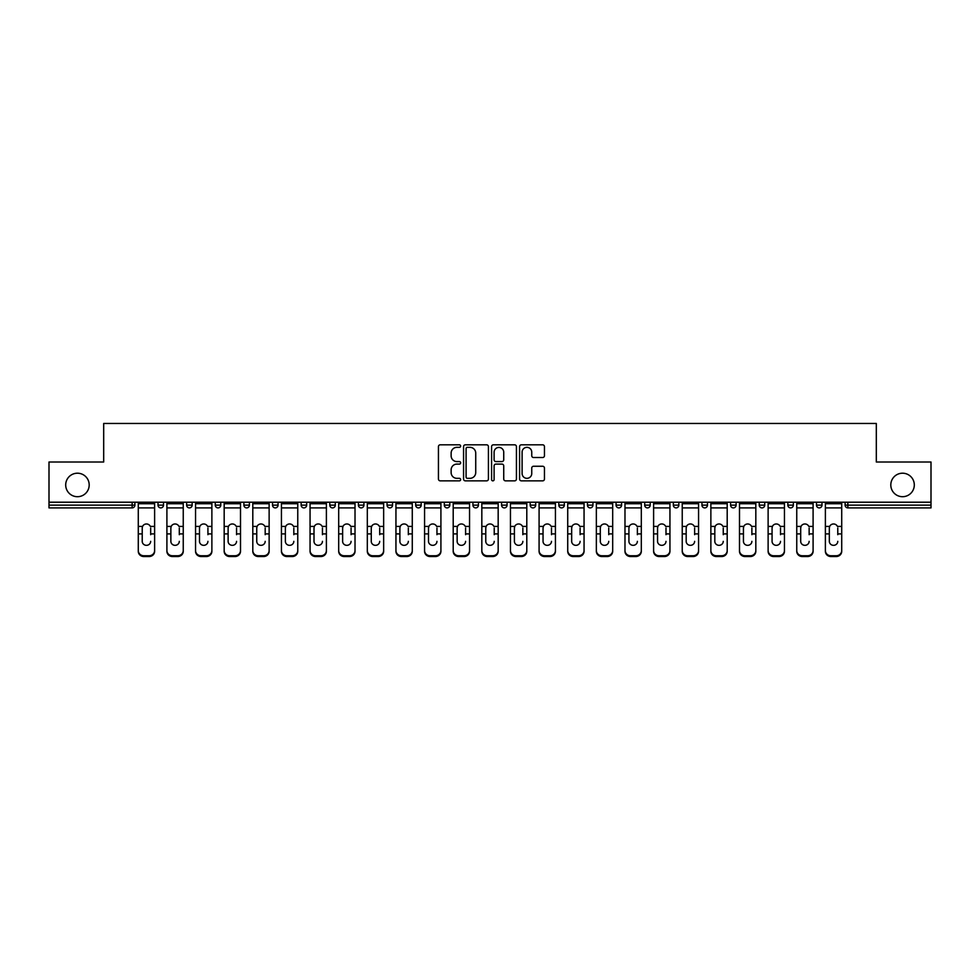 <?xml version="1.0" encoding="UTF-8"?>
<svg xmlns="http://www.w3.org/2000/svg" width="980" height="980" viewBox="0 0 980 980"><rect width="100%" height="100%" fill="white"/><g stroke="black" fill="none" stroke-linecap="round" stroke-linejoin="round"><path stroke-width="1.47" d="M89.192 484.953A11.748 11.748 0 0 1 77.445 496.701A11.748 11.748 0 0 1 65.697 484.953A11.748 11.748 0 0 1 77.445 473.205A11.748 11.748 0 0 1 89.192 484.953M914.303 484.953A11.748 11.748 0 0 1 902.556 496.701A11.748 11.748 0 0 1 890.808 484.953A11.748 11.748 0 0 1 902.556 473.205A11.748 11.748 0 0 1 914.303 484.953M460.637 446.084A1.262 1.262 0 0 0 459.375 444.822L440.241 444.822A1.801 1.801 0 0 0 438.44 446.623L438.44 479.049A1.801 1.801 0 0 0 440.241 480.849L459.375 480.849A1.262 1.262 0 0 0 460.637 479.588A1.262 1.262 0 0 0 459.375 478.326L456.901 478.326A5.77 5.77 0 0 1 451.131 472.568L451.131 469.861A5.77 5.77 0 0 1 456.901 464.104L459.375 464.104A1.262 1.262 0 0 0 460.637 462.842A1.262 1.262 0 0 0 459.375 461.58L456.901 461.58A5.77 5.77 0 0 1 451.131 455.81L451.131 453.115A5.77 5.77 0 0 1 456.901 447.346L459.375 447.346A1.262 1.262 0 0 0 460.637 446.084M542.651 457.525A1.801 1.801 0 0 0 544.451 455.725L544.451 446.623A1.801 1.801 0 0 0 542.651 444.822L521.385 444.822A1.801 1.801 0 0 0 519.584 446.623L519.584 479.049A1.801 1.801 0 0 0 521.385 480.849L542.651 480.849A1.801 1.801 0 0 0 544.451 479.049L544.451 468.06A1.801 1.801 0 0 0 542.651 466.26L533.549 466.26A1.801 1.801 0 0 0 531.748 468.06L531.748 473.512A4.814 4.814 0 0 1 526.934 478.326A4.814 4.814 0 0 1 522.107 473.512L522.107 452.16A4.814 4.814 0 0 1 526.934 447.346A4.814 4.814 0 0 1 531.748 452.16L531.748 455.725A1.801 1.801 0 0 0 533.549 457.525L542.651 457.525M49 502.201L49 462.009L103.684 462.009L103.684 423.47L876.316 423.47L876.316 462.009L931 462.009L931 502.201L49 502.201L49 505.141L132.141 505.141L132.141 502.201M488.42 446.623A1.801 1.801 0 0 0 486.619 444.822L465.365 444.822A1.801 1.801 0 0 0 463.565 446.623L463.565 479.049A1.801 1.801 0 0 0 465.365 480.849L486.619 480.849A1.801 1.801 0 0 0 488.42 479.049L488.42 446.623M493.381 444.822L514.635 444.822A1.801 1.801 0 0 1 516.436 446.623L516.436 479.049A1.801 1.801 0 0 1 514.635 480.849L505.533 480.849A1.801 1.801 0 0 1 503.732 479.049L503.732 465.904A1.801 1.801 0 0 0 501.932 464.104L495.905 464.104A1.801 1.801 0 0 0 494.104 465.904L494.104 479.588A1.262 1.262 0 0 1 492.842 480.849A1.262 1.262 0 0 1 491.58 479.588L491.58 446.623A1.801 1.801 0 0 1 493.381 444.822M132.141 507.897A2.756 2.756 0 0 0 134.885 505.141L132.141 505.141L132.141 507.897A2.756 2.756 0 0 0 134.885 505.141L134.885 502.201L134.885 505.141A2.756 2.756 0 0 1 132.141 507.897L49 507.897L49 505.141M931 502.201L931 507.897L847.859 507.897A2.756 2.756 0 0 1 845.115 505.141L845.115 502.201M158.013 502.201L158.013 505.141L158.013 502.201M160.769 507.897A2.756 2.756 0 0 1 158.013 505.141A2.756 2.756 0 0 0 160.769 507.897A2.756 2.756 0 0 0 163.513 505.141L163.513 502.201L163.513 505.141A2.756 2.756 0 0 1 160.769 507.897A2.756 2.756 0 0 1 158.013 505.141L163.513 505.141A2.756 2.756 0 0 1 160.769 507.897M186.641 502.201L186.641 505.141L186.641 502.201M192.141 502.201L192.141 505.141L192.141 502.201M215.269 502.201L215.269 505.141L215.269 502.201M220.77 502.201L220.77 505.141L220.77 502.201M249.41 502.201L249.41 505.141L243.898 505.141A2.756 2.756 0 0 0 246.654 507.897A2.756 2.756 0 0 1 243.898 505.141L243.898 502.201M272.526 502.201L272.526 505.141L272.526 502.201M278.038 502.201L278.038 505.141L278.038 502.201M301.154 502.201L301.154 505.141L301.154 502.201M306.667 502.201L306.667 505.141L306.667 502.201M329.782 502.201L329.782 505.141L329.782 502.201M335.295 502.201L335.295 505.141L335.295 502.201M358.411 502.201L358.411 505.141L358.411 502.201M363.923 502.201L363.923 505.141A2.756 2.756 0 0 1 361.167 507.897A2.756 2.756 0 0 1 358.411 505.141L363.923 505.141A2.756 2.756 0 0 1 361.167 507.897M387.051 502.201L387.051 505.141L387.051 502.201M392.551 502.201L392.551 505.141L392.551 502.201M415.679 505.141A2.756 2.756 0 0 0 418.423 507.897A2.756 2.756 0 0 0 421.18 505.141L421.18 502.201L421.18 505.141L415.679 505.141A2.756 2.756 0 0 0 418.423 507.897A2.756 2.756 0 0 1 415.679 505.141L415.679 502.201M444.308 502.201L444.308 505.141L444.308 502.201M449.808 502.201L449.808 505.141A2.756 2.756 0 0 1 447.052 507.897A2.756 2.756 0 0 1 444.308 505.141A2.756 2.756 0 0 0 447.052 507.897A2.756 2.756 0 0 0 449.808 505.141A2.756 2.756 0 0 1 447.052 507.897A2.756 2.756 0 0 1 444.308 505.141L449.808 505.141M475.68 507.897A2.756 2.756 0 0 0 478.436 505.141L478.436 502.201L478.436 505.141A2.756 2.756 0 0 1 475.68 507.897A2.756 2.756 0 0 1 472.936 505.141L472.936 502.201M501.564 502.201L501.564 505.141L501.564 502.201M507.064 502.201L507.064 505.141A2.756 2.756 0 0 1 504.32 507.897A2.756 2.756 0 0 1 501.564 505.141A2.756 2.756 0 0 0 504.32 507.897A2.756 2.756 0 0 1 501.564 505.141L507.064 505.141A2.756 2.756 0 0 1 504.32 507.897M535.693 502.201L535.693 505.141A2.756 2.756 0 0 1 532.949 507.897A2.756 2.756 0 0 1 530.192 505.141L530.192 502.201M564.321 502.201L564.321 505.141A2.756 2.756 0 0 1 561.577 507.897A2.756 2.756 0 0 1 558.821 505.141L558.821 502.201M592.949 502.201L592.949 505.141A2.756 2.756 0 0 1 590.205 507.897A2.756 2.756 0 0 1 587.449 505.141L587.449 502.201M621.59 502.201L621.59 505.141A2.756 2.756 0 0 1 618.833 507.897A2.756 2.756 0 0 1 616.077 505.141L616.077 502.201M650.218 502.201L650.218 505.141A2.756 2.756 0 0 1 647.462 507.897A2.756 2.756 0 0 1 644.705 505.141L644.705 502.201M678.846 502.201L678.846 505.141A2.756 2.756 0 0 1 676.09 507.897A2.756 2.756 0 0 1 673.333 505.141L673.333 502.201M701.962 502.201L701.962 505.141L701.962 502.201M707.474 502.201L707.474 505.141A2.756 2.756 0 0 1 704.718 507.897A2.756 2.756 0 0 1 701.962 505.141L707.474 505.141A2.756 2.756 0 0 1 704.718 507.897M736.103 502.201L736.103 505.141A2.756 2.756 0 0 1 733.346 507.897A2.756 2.756 0 0 1 730.59 505.141L730.59 502.201M759.231 502.201L759.231 505.141L759.231 502.201M764.731 502.201L764.731 505.141A2.756 2.756 0 0 1 761.975 507.897A2.756 2.756 0 0 1 759.231 505.141L764.731 505.141A2.756 2.756 0 0 1 761.975 507.897A2.756 2.756 0 0 0 764.731 505.141M793.359 502.201L793.359 505.141L787.859 505.141A2.756 2.756 0 0 0 790.603 507.897A2.756 2.756 0 0 1 787.859 505.141L787.859 502.201M816.487 502.201L816.487 505.141L816.487 502.201M821.987 502.201L821.987 505.141A2.756 2.756 0 0 1 819.231 507.897A2.756 2.756 0 0 1 816.487 505.141L821.987 505.141A2.756 2.756 0 0 1 819.231 507.897M189.397 507.897A2.756 2.756 0 0 1 186.641 505.141A2.756 2.756 0 0 0 189.397 507.897A2.756 2.756 0 0 0 192.141 505.141A2.756 2.756 0 0 1 189.397 507.897A2.756 2.756 0 0 1 186.641 505.141L192.141 505.141A2.756 2.756 0 0 1 189.397 507.897M218.025 507.897A2.756 2.756 0 0 1 215.269 505.141A2.756 2.756 0 0 0 218.025 507.897A2.756 2.756 0 0 0 220.77 505.141A2.756 2.756 0 0 1 218.025 507.897A2.756 2.756 0 0 1 215.269 505.141L220.77 505.141A2.756 2.756 0 0 1 218.025 507.897M249.41 505.141A2.756 2.756 0 0 1 246.654 507.897A2.756 2.756 0 0 0 249.41 505.141A2.756 2.756 0 0 1 246.654 507.897A2.756 2.756 0 0 1 243.898 505.141M275.282 507.897A2.756 2.756 0 0 1 272.526 505.141A2.756 2.756 0 0 0 275.282 507.897A2.756 2.756 0 0 0 278.038 505.141A2.756 2.756 0 0 1 275.282 507.897A2.756 2.756 0 0 1 272.526 505.141L278.038 505.141A2.756 2.756 0 0 1 275.282 507.897M303.91 507.897A2.756 2.756 0 0 1 301.154 505.141A2.756 2.756 0 0 0 303.91 507.897A2.756 2.756 0 0 0 306.667 505.141A2.756 2.756 0 0 1 303.91 507.897A2.756 2.756 0 0 1 301.154 505.141L306.667 505.141M332.538 507.897A2.756 2.756 0 0 1 329.782 505.141A2.756 2.756 0 0 0 332.538 507.897A2.756 2.756 0 0 0 335.295 505.141A2.756 2.756 0 0 1 332.538 507.897A2.756 2.756 0 0 1 329.782 505.141L335.295 505.141A2.756 2.756 0 0 1 332.538 507.897M389.795 507.897A2.756 2.756 0 0 1 387.051 505.141L392.551 505.141A2.756 2.756 0 0 1 389.795 507.897A2.756 2.756 0 0 0 392.551 505.141M790.603 507.897A2.756 2.756 0 0 0 793.359 505.141A2.756 2.756 0 0 1 790.603 507.897A2.756 2.756 0 0 1 787.859 505.141M467.35 447.346A1.262 1.262 0 0 0 466.088 448.607L466.088 477.064A1.262 1.262 0 0 0 467.35 478.326L469.959 478.326A5.77 5.77 0 0 0 475.729 472.568L475.729 453.115A5.77 5.77 0 0 0 469.959 447.346L467.35 447.346M503.732 452.258A4.814 4.814 0 0 0 498.918 447.431A4.814 4.814 0 0 0 494.104 452.258L494.104 459.779A1.801 1.801 0 0 0 495.905 461.58L501.932 461.58A1.801 1.801 0 0 0 503.732 459.779L503.732 452.258M150.675 528.036L150.675 533.904L154.62 533.904L154.62 502.201M138.278 534.688L138.278 551.324L138.278 526.419L142.566 526.419L142.222 528.036L142.566 526.419A4.226 4.043 0 0 1 150.332 526.419L154.62 526.419M150.675 534.688L150.675 533.904M146.449 545.333A4.226 3.994 180 0 0 150.675 541.34A4.226 3.994 180 0 1 146.449 545.333A4.226 3.994 180 0 1 142.222 541.34L142.222 528.036M154.62 550.54L154.62 551.324A5.5 5.206 180 0 1 149.107 556.53L149.107 555.746A5.5 5.206 0 0 0 154.62 550.54L154.62 533.904M138.278 550.54A5.5 5.206 0 0 0 143.791 555.746L143.791 556.53L149.107 556.53M143.791 556.53A5.5 5.206 180 0 1 138.278 551.324M143.791 555.746L149.107 555.746M138.278 526.419L138.278 502.201M179.303 528.036L179.303 533.904L183.248 533.904L183.248 502.201M166.906 534.688L166.906 551.324L166.906 526.419L171.194 526.419L170.863 528.036L171.194 526.419A4.226 4.043 0 0 1 178.96 526.419L183.248 526.419M179.303 534.688L179.303 533.904M175.077 545.333A4.226 3.994 180 0 0 179.303 541.34A4.226 3.994 180 0 1 175.077 545.333A4.226 3.994 180 0 1 170.863 541.34L170.863 528.036M207.932 528.036L207.932 533.904L211.876 533.904L211.876 502.201M195.547 534.688L195.547 551.324L195.547 526.419L199.822 526.419L199.491 528.036L199.822 526.419A4.226 4.043 0 0 1 207.589 526.419L211.876 526.419M207.932 534.688L207.932 533.904M203.705 545.333A4.226 3.994 180 0 0 207.932 541.34A4.226 3.994 180 0 1 203.705 545.333A4.226 3.994 180 0 1 199.491 541.34L199.491 528.036M236.56 528.036L236.56 533.904L240.504 533.904L240.504 502.201M224.175 534.688L224.175 551.324L224.175 526.419L228.45 526.419L228.12 528.036L228.45 526.419A4.226 4.043 0 0 1 236.217 526.419L240.504 526.419M236.56 534.688L236.56 533.904M232.334 545.333A4.226 3.994 180 0 0 236.56 541.34A4.226 3.994 180 0 1 232.334 545.333A4.226 3.994 180 0 1 228.12 541.34L228.12 528.036M265.188 528.036L265.188 533.904L269.132 533.904L269.132 502.201M252.803 534.688L252.803 551.324L252.803 526.419L257.079 526.419L256.748 528.036L257.079 526.419A4.226 4.043 0 0 1 264.845 526.419L269.132 526.419M265.188 534.688L265.188 533.904M260.962 545.333A4.226 3.994 180 0 0 265.188 541.34A4.226 3.994 180 0 1 260.962 545.333A4.226 3.994 180 0 1 256.748 541.34L256.748 528.036M293.816 528.036L293.816 533.904L297.761 533.904L297.761 502.201M281.432 534.688L281.432 551.324L281.432 526.419L285.707 526.419L285.376 528.036L285.707 526.419A4.226 4.043 0 0 1 293.486 526.419L297.761 526.419M293.816 534.688L293.816 533.904M289.59 545.333A4.226 3.994 180 0 0 293.816 541.34A4.226 3.994 180 0 1 289.59 545.333A4.226 3.994 180 0 1 285.376 541.34L285.376 528.036M183.248 550.54L183.248 551.324A5.5 5.206 180 0 1 177.735 556.53L177.735 555.746A5.5 5.206 0 0 0 183.248 550.54L183.248 533.904M166.906 550.54A5.5 5.206 0 0 0 172.419 555.746L172.419 556.53L177.735 556.53M172.419 556.53A5.5 5.206 180 0 1 166.906 551.324M172.419 555.746L177.735 555.746M166.906 526.419L166.906 502.201M211.876 550.54L211.876 551.324A5.5 5.206 180 0 1 206.364 556.53L206.364 555.746A5.5 5.206 0 0 0 211.876 550.54L211.876 533.904M195.547 550.54A5.5 5.206 0 0 0 201.047 555.746L201.047 556.53L206.364 556.53M201.047 556.53A5.5 5.206 180 0 1 195.547 551.324M201.047 555.746L206.364 555.746M195.547 526.419L195.547 502.201M240.504 550.54L240.504 551.324A5.5 5.206 180 0 1 235.004 556.53L235.004 555.746A5.5 5.206 0 0 0 240.504 550.54L240.504 533.904M224.175 550.54A5.5 5.206 0 0 0 229.675 555.746L229.675 556.53L235.004 556.53M229.675 556.53A5.5 5.206 180 0 1 224.175 551.324M229.675 555.746L235.004 555.746M224.175 526.419L224.175 502.201M269.132 550.54L269.132 551.324A5.5 5.206 180 0 1 263.632 556.53L263.632 555.746A5.5 5.206 0 0 0 269.132 550.54L269.132 533.904M252.803 550.54A5.5 5.206 0 0 0 258.304 555.746L258.304 556.53L263.632 556.53M258.304 556.53A5.5 5.206 180 0 1 252.803 551.324M258.304 555.746L263.632 555.746M252.803 526.419L252.803 502.201M297.761 550.54L297.761 551.324A5.5 5.206 180 0 1 292.261 556.53L292.261 555.746A5.5 5.206 0 0 0 297.761 550.54L297.761 533.904M281.432 550.54A5.5 5.206 0 0 0 286.932 555.746L286.932 556.53L292.261 556.53M286.932 556.53A5.5 5.206 180 0 1 281.432 551.324M286.932 555.746L292.261 555.746M281.432 526.419L281.432 502.201M322.445 528.036L322.445 533.904L326.389 533.904L326.389 502.201M310.06 534.688L310.06 551.324L310.06 526.419L314.335 526.419L314.004 528.036L314.335 526.419A4.226 4.043 0 0 1 322.114 526.419L326.389 526.419M322.445 534.688L322.445 533.904M318.231 545.333A4.226 3.994 180 0 0 322.445 541.34A4.226 3.994 180 0 1 318.231 545.333A4.226 3.994 180 0 1 314.004 541.34L314.004 528.036M326.389 550.54L326.389 551.324A5.5 5.206 180 0 1 320.889 556.53L320.889 555.746A5.5 5.206 0 0 0 326.389 550.54L326.389 533.904M310.06 550.54A5.5 5.206 0 0 0 315.56 555.746L315.56 556.53L320.889 556.53M315.56 556.53A5.5 5.206 180 0 1 310.06 551.324M315.56 555.746L320.889 555.746M310.06 526.419L310.06 502.201M351.073 528.036L351.073 533.904L355.017 533.904L355.017 502.201M338.688 534.688L338.688 551.324L338.688 526.419L342.976 526.419L342.632 528.036L342.976 526.419A4.226 4.043 0 0 1 350.742 526.419L355.017 526.419M351.073 534.688L351.073 533.904M346.859 545.333A4.226 3.994 180 0 0 351.073 541.34A4.226 3.994 180 0 1 346.859 545.333A4.226 3.994 180 0 1 342.632 541.34L342.632 528.036M355.017 550.54L355.017 551.324A5.5 5.206 180 0 1 349.517 556.53L349.517 555.746A5.5 5.206 0 0 0 355.017 550.54L355.017 533.904M338.688 550.54A5.5 5.206 0 0 0 344.188 555.746L344.188 556.53L349.517 556.53M344.188 556.53A5.5 5.206 180 0 1 338.688 551.324M344.188 555.746L349.517 555.746M338.688 526.419L338.688 502.201M379.701 528.036L379.701 533.904L383.646 533.904L383.646 502.201M367.316 534.688L367.316 551.324L367.316 526.419L371.604 526.419L371.261 528.036L371.604 526.419A4.226 4.043 0 0 1 379.37 526.419L383.646 526.419M379.701 534.688L379.701 533.904M375.487 545.333A4.226 3.994 180 0 0 379.701 541.34A4.226 3.994 180 0 1 375.487 545.333A4.226 3.994 180 0 1 371.261 541.34L371.261 528.036M383.646 550.54L383.646 551.324A5.5 5.206 180 0 1 378.145 556.53L378.145 555.746A5.5 5.206 0 0 0 383.646 550.54L383.646 533.904M367.316 550.54A5.5 5.206 0 0 0 372.817 555.746L372.817 556.53L378.145 556.53M372.817 556.53A5.5 5.206 180 0 1 367.316 551.324M372.817 555.746L378.145 555.746M367.316 526.419L367.316 502.201M408.329 528.036L408.329 533.904L412.274 533.904L412.274 502.201M395.945 534.688L395.945 551.324L395.945 526.419L400.232 526.419L399.889 528.036L400.232 526.419A4.226 4.043 0 0 1 407.999 526.419L412.274 526.419M408.329 534.688L408.329 533.904M404.115 545.333A4.226 3.994 180 0 0 408.329 541.34A4.226 3.994 180 0 1 404.115 545.333A4.226 3.994 180 0 1 399.889 541.34L399.889 528.036M412.274 550.54L412.274 551.324A5.5 5.206 180 0 1 406.774 556.53L406.774 555.746A5.5 5.206 0 0 0 412.274 550.54L412.274 533.904M395.945 550.54A5.5 5.206 0 0 0 401.457 555.746L401.457 556.53L406.774 556.53M401.457 556.53A5.5 5.206 180 0 1 395.945 551.324M401.457 555.746L406.774 555.746M395.945 526.419L395.945 502.201M436.958 528.036L436.958 533.904L440.914 533.904L440.914 502.201M424.573 534.688L424.573 551.324L424.573 526.419L428.86 526.419L428.517 528.036L428.86 526.419A4.226 4.043 0 0 1 436.627 526.419L440.914 526.419M436.958 534.688L436.958 533.904M432.744 545.333A4.226 3.994 180 0 0 436.958 541.34A4.226 3.994 180 0 1 432.744 545.333A4.226 3.994 180 0 1 428.517 541.34L428.517 528.036M440.914 550.54L440.914 551.324A5.5 5.206 180 0 1 435.402 556.53L435.402 555.746A5.5 5.206 0 0 0 440.914 550.54L440.914 533.904M424.573 550.54A5.5 5.206 0 0 0 430.085 555.746L430.085 556.53L435.402 556.53M430.085 556.53A5.5 5.206 180 0 1 424.573 551.324M430.085 555.746L435.402 555.746M424.573 526.419L424.573 502.201M465.586 528.036L465.586 533.904L469.543 533.904L469.543 502.201M453.201 534.688L453.201 551.324L453.201 526.419L457.488 526.419L457.146 528.036L457.488 526.419A4.226 4.043 0 0 1 465.255 526.419L469.543 526.419M465.586 534.688L465.586 533.904M461.372 545.333A4.226 3.994 180 0 0 465.586 541.34A4.226 3.994 180 0 1 461.372 545.333A4.226 3.994 180 0 1 457.146 541.34L457.146 528.036M469.543 550.54L469.543 551.324A5.5 5.206 180 0 1 464.03 556.53L464.03 555.746A5.5 5.206 0 0 0 469.543 550.54L469.543 533.904M453.201 550.54A5.5 5.206 0 0 0 458.714 555.746L458.714 556.53L464.03 556.53M458.714 556.53A5.5 5.206 180 0 1 453.201 551.324M458.714 555.746L464.03 555.746M453.201 526.419L453.201 502.201M494.226 528.036L494.226 533.904L498.171 533.904L498.171 502.201M481.829 534.688L481.829 551.324L481.829 526.419L486.117 526.419L485.774 528.036L486.117 526.419A4.226 4.043 0 0 1 493.883 526.419L498.171 526.419M494.226 534.688L494.226 533.904M490 545.333A4.226 3.994 180 0 0 494.226 541.34A4.226 3.994 180 0 1 490 545.333A4.226 3.994 180 0 1 485.774 541.34L485.774 528.036M498.171 550.54L498.171 551.324A5.5 5.206 180 0 1 492.658 556.53L492.658 555.746A5.5 5.206 0 0 0 498.171 550.54L498.171 533.904M481.829 550.54A5.5 5.206 0 0 0 487.342 555.746L487.342 556.53L492.658 556.53M487.342 556.53A5.5 5.206 180 0 1 481.829 551.324M487.342 555.746L492.658 555.746M481.829 526.419L481.829 502.201M522.855 528.036L522.855 533.904L526.799 533.904L526.799 502.201M510.458 534.688L510.458 551.324L510.458 526.419L514.745 526.419L514.414 528.036L514.745 526.419A4.226 4.043 0 0 1 522.512 526.419L526.799 526.419M522.855 534.688L522.855 533.904M518.628 545.333A4.226 3.994 180 0 0 522.855 541.34A4.226 3.994 180 0 1 518.628 545.333A4.226 3.994 180 0 1 514.414 541.34L514.414 528.036M526.799 550.54L526.799 551.324A5.5 5.206 180 0 1 521.287 556.53L521.287 555.746A5.5 5.206 0 0 0 526.799 550.54L526.799 533.904M510.458 550.54A5.5 5.206 0 0 0 515.97 555.746L515.97 556.53L521.287 556.53M515.97 556.53A5.5 5.206 180 0 1 510.458 551.324M515.97 555.746L521.287 555.746M510.458 526.419L510.458 502.201M551.483 528.036L551.483 533.904L555.427 533.904L555.427 502.201M539.086 534.688L539.086 551.324L539.086 526.419L543.373 526.419L543.043 528.036L543.373 526.419A4.226 4.043 0 0 1 551.14 526.419L555.427 526.419M551.483 534.688L551.483 533.904M547.257 545.333A4.226 3.994 180 0 0 551.483 541.34A4.226 3.994 180 0 1 547.257 545.333A4.226 3.994 180 0 1 543.043 541.34L543.043 528.036M555.427 550.54L555.427 551.324A5.5 5.206 180 0 1 549.915 556.53L549.915 555.746A5.5 5.206 0 0 0 555.427 550.54L555.427 533.904M539.086 550.54A5.5 5.206 0 0 0 544.598 555.746L544.598 556.53L549.915 556.53M544.598 556.53A5.5 5.206 180 0 1 539.086 551.324M544.598 555.746L549.915 555.746M539.086 526.419L539.086 502.201M580.111 528.036L580.111 533.904L584.056 533.904L584.056 502.201M567.726 534.688L567.726 551.324L567.726 526.419L572.002 526.419L571.671 528.036L572.002 526.419A4.226 4.043 0 0 1 579.768 526.419L584.056 526.419M580.111 534.688L580.111 533.904M575.885 545.333A4.226 3.994 180 0 0 580.111 541.34A4.226 3.994 180 0 1 575.885 545.333A4.226 3.994 180 0 1 571.671 541.34L571.671 528.036M584.056 550.54L584.056 551.324A5.5 5.206 180 0 1 578.543 556.53L578.543 555.746A5.5 5.206 0 0 0 584.056 550.54L584.056 533.904M567.726 550.54A5.5 5.206 0 0 0 573.226 555.746L573.226 556.53L578.543 556.53M573.226 556.53A5.5 5.206 180 0 1 567.726 551.324M573.226 555.746L578.543 555.746M567.726 526.419L567.726 502.201M608.739 528.036L608.739 533.904L612.684 533.904L612.684 502.201M596.355 534.688L596.355 551.324L596.355 526.419L600.63 526.419L600.299 528.036L600.63 526.419A4.226 4.043 0 0 1 608.396 526.419L612.684 526.419M608.739 534.688L608.739 533.904M604.513 545.333A4.226 3.994 180 0 0 608.739 541.34A4.226 3.994 180 0 1 604.513 545.333A4.226 3.994 180 0 1 600.299 541.34L600.299 528.036M612.684 550.54L612.684 551.324A5.5 5.206 180 0 1 607.184 556.53L607.184 555.746A5.5 5.206 0 0 0 612.684 550.54L612.684 533.904M596.355 550.54A5.5 5.206 0 0 0 601.855 555.746L601.855 556.53L607.184 556.53M601.855 556.53A5.5 5.206 180 0 1 596.355 551.324M601.855 555.746L607.184 555.746M596.355 526.419L596.355 502.201M637.367 528.036L637.367 533.904L641.312 533.904L641.312 502.201M624.983 534.688L624.983 551.324L624.983 526.419L629.258 526.419L628.927 528.036L629.258 526.419A4.226 4.043 0 0 1 637.024 526.419L641.312 526.419M637.367 534.688L637.367 533.904M633.141 545.333A4.226 3.994 180 0 0 637.367 541.34A4.226 3.994 180 0 1 633.141 545.333A4.226 3.994 180 0 1 628.927 541.34L628.927 528.036M641.312 550.54L641.312 551.324A5.5 5.206 180 0 1 635.812 556.53L635.812 555.746A5.5 5.206 0 0 0 641.312 550.54L641.312 533.904M624.983 550.54A5.5 5.206 0 0 0 630.483 555.746L630.483 556.53L635.812 556.53M630.483 556.53A5.5 5.206 180 0 1 624.983 551.324M630.483 555.746L635.812 555.746M624.983 526.419L624.983 502.201M665.996 528.036L665.996 533.904L669.94 533.904L669.94 502.201M653.611 534.688L653.611 551.324L653.611 526.419L657.886 526.419L657.556 528.036L657.886 526.419A4.226 4.043 0 0 1 665.665 526.419L669.94 526.419M665.996 534.688L665.996 533.904M661.77 545.333A4.226 3.994 180 0 0 665.996 541.34A4.226 3.994 180 0 1 661.77 545.333A4.226 3.994 180 0 1 657.556 541.34L657.556 528.036M669.94 550.54L669.94 551.324A5.5 5.206 180 0 1 664.44 556.53L664.44 555.746A5.5 5.206 0 0 0 669.94 550.54L669.94 533.904M653.611 550.54A5.5 5.206 0 0 0 659.111 555.746L659.111 556.53L664.44 556.53M659.111 556.53A5.5 5.206 180 0 1 653.611 551.324M659.111 555.746L664.44 555.746M653.611 526.419L653.611 502.201M694.624 528.036L694.624 533.904L698.569 533.904L698.569 502.201M682.239 534.688L682.239 551.324L682.239 526.419L686.514 526.419L686.184 528.036L686.514 526.419A4.226 4.043 0 0 1 694.293 526.419L698.569 526.419M694.624 534.688L694.624 533.904M690.41 545.333A4.226 3.994 180 0 0 694.624 541.34A4.226 3.994 180 0 1 690.41 545.333A4.226 3.994 180 0 1 686.184 541.34L686.184 528.036M698.569 550.54L698.569 551.324A5.5 5.206 180 0 1 693.068 556.53L693.068 555.746A5.5 5.206 0 0 0 698.569 550.54L698.569 533.904M682.239 550.54A5.5 5.206 0 0 0 687.74 555.746L687.74 556.53L693.068 556.53M687.74 556.53A5.5 5.206 180 0 1 682.239 551.324M687.74 555.746L693.068 555.746M682.239 526.419L682.239 502.201M723.252 528.036L723.252 533.904L727.197 533.904L727.197 502.201M710.867 534.688L710.867 551.324L710.867 526.419L715.155 526.419L714.812 528.036L715.155 526.419A4.226 4.043 0 0 1 722.922 526.419L727.197 526.419M723.252 534.688L723.252 533.904M719.038 545.333A4.226 3.994 180 0 0 723.252 541.34A4.226 3.994 180 0 1 719.038 545.333A4.226 3.994 180 0 1 714.812 541.34L714.812 528.036M727.197 550.54L727.197 551.324A5.5 5.206 180 0 1 721.697 556.53L721.697 555.746A5.5 5.206 0 0 0 727.197 550.54L727.197 533.904M710.867 550.54A5.5 5.206 0 0 0 716.368 555.746L716.368 556.53L721.697 556.53M716.368 556.53A5.5 5.206 180 0 1 710.867 551.324M716.368 555.746L721.697 555.746M710.867 526.419L710.867 502.201M751.88 528.036L751.88 533.904L755.825 533.904L755.825 502.201M739.496 534.688L739.496 551.324L739.496 526.419L743.783 526.419L743.44 528.036L743.783 526.419A4.226 4.043 0 0 1 751.55 526.419L755.825 526.419M751.88 534.688L751.88 533.904M747.667 545.333A4.226 3.994 180 0 0 751.88 541.34A4.226 3.994 180 0 1 747.667 545.333A4.226 3.994 180 0 1 743.44 541.34L743.44 528.036M755.825 550.54L755.825 551.324A5.5 5.206 180 0 1 750.325 556.53L750.325 555.746A5.5 5.206 0 0 0 755.825 550.54L755.825 533.904M739.496 550.54A5.5 5.206 0 0 0 744.996 555.746L744.996 556.53L750.325 556.53M744.996 556.53A5.5 5.206 180 0 1 739.496 551.324M744.996 555.746L750.325 555.746M739.496 526.419L739.496 502.201M780.509 528.036L780.509 533.904L784.453 533.904L784.453 502.201M768.124 534.688L768.124 551.324L768.124 526.419L772.412 526.419L772.069 528.036L772.412 526.419A4.226 4.043 0 0 1 780.178 526.419L784.453 526.419M780.509 534.688L780.509 533.904M776.295 545.333A4.226 3.994 180 0 0 780.509 541.34A4.226 3.994 180 0 1 776.295 545.333A4.226 3.994 180 0 1 772.069 541.34L772.069 528.036M784.453 550.54L784.453 551.324A5.5 5.206 180 0 1 778.953 556.53L778.953 555.746A5.5 5.206 0 0 0 784.453 550.54L784.453 533.904M768.124 550.54A5.5 5.206 0 0 0 773.636 555.746L773.636 556.53L778.953 556.53M773.636 556.53A5.5 5.206 180 0 1 768.124 551.324M773.636 555.746L778.953 555.746M768.124 526.419L768.124 502.201M809.137 528.036L809.137 533.904L813.094 533.904L813.094 502.201M796.752 534.688L796.752 551.324L796.752 526.419L801.04 526.419L800.697 528.036L801.04 526.419A4.226 4.043 0 0 1 808.806 526.419L813.094 526.419M809.137 534.688L809.137 533.904M804.923 545.333A4.226 3.994 180 0 0 809.137 541.34A4.226 3.994 180 0 1 804.923 545.333A4.226 3.994 180 0 1 800.697 541.34L800.697 528.036M813.094 550.54L813.094 551.324A5.5 5.206 180 0 1 807.581 556.53L807.581 555.746A5.5 5.206 0 0 0 813.094 550.54L813.094 533.904M796.752 550.54A5.5 5.206 0 0 0 802.265 555.746L802.265 556.53L807.581 556.53M802.265 556.53A5.5 5.206 180 0 1 796.752 551.324M802.265 555.746L807.581 555.746M796.752 526.419L796.752 502.201M837.778 528.036L837.778 533.904L841.722 533.904L841.722 502.201M825.38 534.688L825.38 551.324L825.38 526.419L829.668 526.419L829.325 528.036L829.668 526.419A4.226 4.043 0 0 1 837.435 526.419L841.722 526.419M837.778 534.688L837.778 533.904M833.551 545.333A4.226 3.994 180 0 0 837.778 541.34A4.226 3.994 180 0 1 833.551 545.333A4.226 3.994 180 0 1 829.325 541.34L829.325 528.036M841.722 550.54L841.722 551.324A5.5 5.206 180 0 1 836.21 556.53L836.21 555.746A5.5 5.206 0 0 0 841.722 550.54L841.722 533.904M825.38 550.54A5.5 5.206 0 0 0 830.893 555.746L830.893 556.53L836.21 556.53M830.893 556.53A5.5 5.206 180 0 1 825.38 551.324M830.893 555.746L836.21 555.746M825.38 526.419L825.38 502.201M847.859 502.201L847.859 505.141L931 505.141M845.115 505.141L847.859 505.141L847.859 507.897M418.423 507.897A2.756 2.756 0 0 0 421.18 505.141M478.436 505.141L472.936 505.141M532.949 507.897A2.756 2.756 0 0 0 535.693 505.141L530.192 505.141M561.577 507.897A2.756 2.756 0 0 0 564.321 505.141L558.821 505.141M590.205 507.897A2.756 2.756 0 0 0 592.949 505.141L587.449 505.141M618.833 507.897A2.756 2.756 0 0 0 621.59 505.141L616.077 505.141M647.462 507.897A2.756 2.756 0 0 0 650.218 505.141L644.705 505.141M676.09 507.897A2.756 2.756 0 0 0 678.846 505.141L673.333 505.141M733.346 507.897A2.756 2.756 0 0 0 736.103 505.141L730.59 505.141M138.278 533.904L142.222 533.904M138.278 507.897L154.62 507.897M138.278 503.72L154.62 503.72M166.906 533.904L170.863 533.904M166.906 507.897L183.248 507.897M166.906 503.72L183.248 503.72M195.547 533.904L199.491 533.904M195.547 507.897L211.876 507.897M195.547 503.72L211.876 503.72M224.175 533.904L228.12 533.904M224.175 507.897L240.504 507.897M224.175 503.72L240.504 503.72M252.803 533.904L256.748 533.904M252.803 507.897L269.132 507.897M252.803 503.72L269.132 503.72M281.432 533.904L285.376 533.904M281.432 507.897L297.761 507.897M281.432 503.72L297.761 503.72M310.06 533.904L314.004 533.904M310.06 507.897L326.389 507.897M310.06 503.72L326.389 503.72M338.688 533.904L342.632 533.904M338.688 507.897L355.017 507.897M338.688 503.72L355.017 503.72M367.316 533.904L371.261 533.904M367.316 507.897L383.646 507.897M367.316 503.72L383.646 503.72M395.945 533.904L399.889 533.904M395.945 507.897L412.274 507.897M395.945 503.72L412.274 503.72M424.573 533.904L428.517 533.904M424.573 507.897L440.914 507.897M424.573 503.72L440.914 503.72M453.201 533.904L457.146 533.904M453.201 507.897L469.543 507.897M453.201 503.72L469.543 503.72M481.829 533.904L485.774 533.904M481.829 507.897L498.171 507.897M481.829 503.72L498.171 503.72M510.458 533.904L514.414 533.904M510.458 507.897L526.799 507.897M510.458 503.72L526.799 503.72M539.086 533.904L543.043 533.904M539.086 507.897L555.427 507.897M539.086 503.72L555.427 503.72M567.726 533.904L571.671 533.904M567.726 507.897L584.056 507.897M567.726 503.72L584.056 503.72M596.355 533.904L600.299 533.904M596.355 507.897L612.684 507.897M596.355 503.72L612.684 503.72M624.983 533.904L628.927 533.904M624.983 507.897L641.312 507.897M624.983 503.72L641.312 503.72M653.611 533.904L657.556 533.904M653.611 507.897L669.94 507.897M653.611 503.72L669.94 503.72M682.239 533.904L686.184 533.904M682.239 507.897L698.569 507.897M682.239 503.72L698.569 503.72M710.867 533.904L714.812 533.904M710.867 507.897L727.197 507.897M710.867 503.72L727.197 503.72M739.496 533.904L743.44 533.904M739.496 507.897L755.825 507.897M739.496 503.72L755.825 503.72M768.124 533.904L772.069 533.904M768.124 507.897L784.453 507.897M768.124 503.72L784.453 503.72M796.752 533.904L800.697 533.904M796.752 507.897L813.094 507.897M796.752 503.72L813.094 503.72M825.38 533.904L829.325 533.904M825.38 507.897L841.722 507.897M825.38 503.72L841.722 503.72"/></g></svg>
